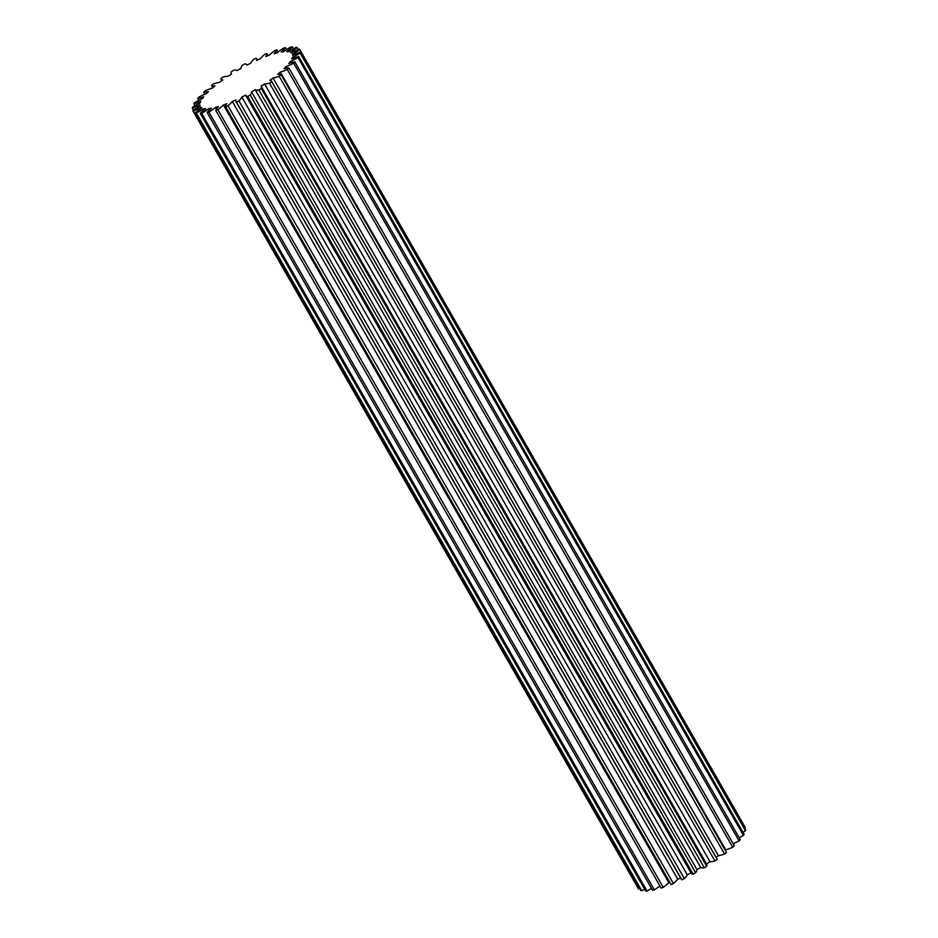 <?xml version="1.0" encoding="UTF-8"?>
<svg xmlns="http://www.w3.org/2000/svg" width="938" height="938" viewBox="0 0 938 938"><rect width="100%" height="100%" fill="white"/><g stroke="black" fill="none" stroke-linecap="round" stroke-linejoin="round"><path stroke-width="1.41" d="M221.872 80.598L220.969 79.027A23.098 5.593 150.2 0 0 222.752 79.965A52.962 12.827 -29.8 0 0 219.562 82.298A23.098 5.593 -29.8 0 0 213.454 83.986A61.58 14.914 -29.8 0 0 211.484 85.534A23.098 5.593 150.2 0 0 214.954 85.909A52.962 12.827 -29.8 0 0 212.258 88.172A23.098 5.593 -29.8 0 0 207.157 89.966A23.098 5.593 -29.8 0 0 205.27 90.763A61.58 14.914 -29.8 0 0 203.675 92.229L204.871 94.316M292.937 58.508L292.363 57.499A52.962 12.827 -29.8 0 1 291.753 59A23.098 5.593 150.2 0 1 293.313 58.355A23.098 5.593 150.2 0 1 298.683 56.491L744.104 834.234A61.58 14.914 -29.8 0 1 743.435 835.348L298.014 57.605A61.58 14.914 -29.8 0 0 298.683 56.491M293.031 55.295L292.504 54.369A52.962 12.827 -29.8 0 1 292.691 55.459A23.098 5.593 150.2 0 1 298.401 52.856A23.098 5.593 150.2 0 1 300.219 52.153L745.64 829.895A61.58 14.914 -29.8 0 1 745.499 830.763L300.078 53.02A61.58 14.914 -29.8 0 0 300.219 52.153M203.675 92.229A23.098 5.593 150.2 0 0 208.517 91.596A52.962 12.827 -29.8 0 0 206.442 93.706A23.098 5.593 -29.8 0 0 204.941 94.292A23.098 5.593 -29.8 0 0 198.879 97.083A61.58 14.914 -29.8 0 0 197.73 98.396L198.833 100.331M268.186 55.635L266.943 53.478A61.58 14.914 -29.8 0 0 265.771 53.947A61.58 14.914 -29.8 0 0 264.586 54.439A23.098 5.593 150.2 0 0 260.248 58.777A52.962 12.827 -29.8 0 0 256.59 60.407A23.098 5.593 -29.8 0 0 256.578 58.66A23.098 5.593 -29.8 0 0 256.133 58.179A61.58 14.914 -29.8 0 0 253.635 59.375A23.098 5.593 150.2 0 0 250.751 63.198A52.962 12.827 -29.8 0 0 246.952 65.132A23.098 5.593 -29.8 0 0 246.823 64.792A23.098 5.593 -29.8 0 0 244.888 63.854A61.58 14.914 -29.8 0 0 242.356 65.226A23.098 5.593 150.2 0 0 241.043 68.357A52.962 12.827 -29.8 0 0 237.302 70.526A23.098 5.593 -29.8 0 0 233.703 70.233A61.58 14.914 -29.8 0 0 231.264 71.722A23.098 5.593 150.2 0 0 231.217 73.61A23.098 5.593 150.2 0 0 231.58 74.02A52.962 12.827 -29.8 0 0 228.028 76.33A23.098 5.593 -29.8 0 0 223.068 77.033A61.58 14.914 -29.8 0 0 220.817 78.593A23.098 5.593 150.2 0 0 220.969 79.027M744.479 827.879A23.098 5.593 -29.8 0 0 745.206 827.363A61.58 14.914 -29.8 0 0 745.147 827.269A61.58 14.914 -29.8 0 0 745.1 827.175M743.002 832.311A23.098 5.593 -29.8 0 0 745.499 830.763M739.167 837.669A23.098 5.593 -29.8 0 0 743.435 835.348M739.121 840.917A61.58 14.914 -29.8 0 0 740.27 839.604L294.86 61.861A61.58 14.914 -29.8 0 1 293.7 63.174L739.121 840.917A23.098 5.593 -29.8 0 1 733.129 843.684M732.73 847.237A61.58 14.914 -29.8 0 0 734.325 845.771L288.916 68.028A61.58 14.914 -29.8 0 1 287.309 69.494L732.73 847.237A23.098 5.593 -29.8 0 1 725.742 849.828L280.321 72.085A23.098 5.593 -29.8 0 0 287.309 69.494M724.546 854.014A61.58 14.914 -29.8 0 0 726.516 852.466L281.095 74.723A61.58 14.914 -29.8 0 1 279.125 76.271L724.546 854.014A23.098 5.593 -29.8 0 1 718.438 855.702L273.028 77.96A23.098 5.593 -29.8 0 0 279.125 76.271M716.128 857.402A52.962 12.827 -29.8 0 0 718.438 855.702M717.183 859.407A23.098 5.593 -29.8 0 0 717.031 858.974L271.61 81.231A23.098 5.593 150.2 0 1 271.774 81.665L717.183 859.407A61.58 14.914 -29.8 0 1 714.932 860.967L269.511 83.212A61.58 14.914 -29.8 0 0 271.774 81.665M706.513 863.921A52.962 12.827 -29.8 0 0 709.972 861.67A23.098 5.593 -29.8 0 0 714.932 860.967M706.736 866.278A23.098 5.593 -29.8 0 0 706.783 864.39L261.374 86.648A23.098 5.593 150.2 0 1 261.327 88.535L706.736 866.278A61.58 14.914 -29.8 0 1 704.297 867.767L258.876 90.025A61.58 14.914 -29.8 0 0 261.327 88.535M216.467 108.984L215.541 107.354A52.962 12.827 -29.8 0 0 218.484 106.557A23.098 5.593 -29.8 0 0 215.728 110.332L661.138 888.075A61.58 14.914 -29.8 0 0 663.26 887.383A23.098 5.593 -29.8 0 0 668.853 882.705L223.432 104.962A52.962 12.827 -29.8 0 0 226.808 103.719A23.098 5.593 -29.8 0 0 225.636 106.78L671.057 884.522A61.58 14.914 -29.8 0 0 673.414 883.561A23.098 5.593 -29.8 0 0 677.752 879.223L232.331 101.48A52.962 12.827 -29.8 0 0 235.989 99.85A23.098 5.593 -29.8 0 0 236.001 101.597L681.422 879.34A23.098 5.593 -29.8 0 0 681.867 879.821A61.58 14.914 -29.8 0 0 684.365 878.625A23.098 5.593 -29.8 0 0 687.249 874.802L241.84 97.06A52.962 12.827 -29.8 0 0 245.627 95.125A23.098 5.593 -29.8 0 0 245.768 95.465L691.177 873.208A23.098 5.593 -29.8 0 0 693.112 874.146A61.58 14.914 -29.8 0 0 695.644 872.774A23.098 5.593 -29.8 0 0 696.957 869.643A52.962 12.827 -29.8 0 0 700.698 867.474A23.098 5.593 -29.8 0 0 704.297 867.767M687.249 874.802A52.962 12.827 -29.8 0 0 691.001 872.891M677.752 879.223A52.962 12.827 -29.8 0 0 680.625 877.956M668.853 882.705A52.962 12.827 -29.8 0 0 669.814 882.365M209.678 109.769L208.986 108.562A52.962 12.827 -29.8 0 0 211.367 108.245A23.098 5.593 -29.8 0 0 207.146 112.548L652.567 890.291A61.58 14.914 -29.8 0 0 654.349 889.916A23.098 5.593 -29.8 0 0 659.918 885.941M204.648 109.558L204.062 108.538A52.962 12.827 -29.8 0 0 205.774 108.691A23.098 5.593 -29.8 0 0 200.286 113.357L645.696 891.1A61.58 14.914 -29.8 0 0 647.079 891.041A23.098 5.593 -29.8 0 0 651.453 888.345M201.529 108.187L200.99 107.26A52.962 12.827 -29.8 0 0 201.963 107.905A23.098 5.593 -29.8 0 0 195.432 112.712L640.842 890.455A61.58 14.914 -29.8 0 0 641.744 890.725A23.098 5.593 -29.8 0 0 644.605 889.189M192.9 110.825L638.215 888.38A61.58 14.914 -29.8 0 0 638.262 888.474A61.58 14.914 -29.8 0 0 638.602 888.966A23.098 5.593 -29.8 0 0 639.704 888.462M278.082 52.059L276.862 49.925A61.58 14.914 -29.8 0 0 274.74 50.617A23.098 5.593 150.2 0 0 269.147 55.295A52.962 12.827 -29.8 0 0 265.771 56.538A23.098 5.593 -29.8 0 0 266.943 53.478M211.484 85.534L212.75 87.75M298.296 49.538L297.158 47.545A61.58 14.914 -29.8 0 0 296.256 47.275A23.098 5.593 150.2 0 0 288.517 51.719A52.962 12.827 -29.8 0 0 286.805 51.567A23.098 5.593 -29.8 0 0 292.304 46.9A61.58 14.914 -29.8 0 0 290.921 46.959A23.098 5.593 150.2 0 0 283.593 51.696A52.962 12.827 -29.8 0 0 281.212 52.012A23.098 5.593 -29.8 0 0 285.433 47.709A61.58 14.914 -29.8 0 0 283.651 48.084A23.098 5.593 150.2 0 0 277.038 52.903A52.962 12.827 -29.8 0 0 274.095 53.7A23.098 5.593 -29.8 0 0 276.862 49.925M745.206 827.363L299.785 49.62A61.58 14.914 -29.8 0 0 299.738 49.526A61.58 14.914 -29.8 0 0 299.398 49.034A23.098 5.593 150.2 0 0 291.589 52.997A52.962 12.827 -29.8 0 0 290.616 52.352A23.098 5.593 -29.8 0 0 297.158 47.545M286.547 49.655L285.433 47.709M293.395 48.811L292.304 46.9M681.867 879.821L236.446 102.078A61.58 14.914 -29.8 0 0 238.944 100.882L684.365 878.625M225.636 106.78A61.58 14.914 -29.8 0 0 227.993 105.818L673.414 883.561M693.112 874.146L247.691 96.403A61.58 14.914 -29.8 0 0 250.223 95.031L695.644 872.774M195.432 112.712A61.58 14.914 -29.8 0 0 196.335 112.982L641.744 890.725M197.73 98.396A23.098 5.593 150.2 0 0 203.745 96.79A52.962 12.827 -29.8 0 0 202.374 98.631A23.098 5.593 -29.8 0 0 194.565 102.652A61.58 14.914 -29.8 0 0 193.896 103.766A23.098 5.593 150.2 0 0 200.826 101.257A52.962 12.827 -29.8 0 0 200.216 102.758A23.098 5.593 -29.8 0 0 192.501 107.237A61.58 14.914 -29.8 0 0 192.36 108.105A23.098 5.593 150.2 0 0 199.888 104.798A52.962 12.827 -29.8 0 0 200.075 105.888A23.098 5.593 -29.8 0 0 192.794 110.637A61.58 14.914 -29.8 0 0 192.853 110.731A61.58 14.914 -29.8 0 0 193.193 111.223L638.602 888.966M200.286 113.357A61.58 14.914 -29.8 0 0 201.658 113.299L647.079 891.041M192.36 108.105L193.521 110.121M193.896 103.766L194.998 105.689M207.146 112.548A61.58 14.914 -29.8 0 0 208.94 112.173L654.349 889.916M215.728 110.332A61.58 14.914 -29.8 0 0 217.839 109.64L663.26 887.383M200.99 107.26A23.098 5.593 150.2 0 1 193.193 111.223M204.062 108.538A23.098 5.593 150.2 0 1 196.335 112.982M208.986 108.562A23.098 5.593 150.2 0 1 201.658 113.299M215.541 107.354A23.098 5.593 150.2 0 1 208.94 112.173M223.432 104.962A23.098 5.593 150.2 0 1 217.839 109.64M232.331 101.48A23.098 5.593 150.2 0 1 227.993 105.818M241.84 97.06A23.098 5.593 150.2 0 1 238.944 100.882M245.768 95.465A23.098 5.593 -29.8 0 0 247.691 96.403M696.957 869.643L251.536 91.901A23.098 5.593 150.2 0 1 250.223 95.031M251.536 91.901A52.962 12.827 -29.8 0 0 255.288 89.731A23.098 5.593 -29.8 0 0 258.876 90.025M709.972 861.67L264.551 83.928A52.962 12.827 -29.8 0 1 261.01 86.237A23.098 5.593 150.2 0 1 261.374 86.648M264.551 83.928A23.098 5.593 -29.8 0 0 269.511 83.212M273.028 77.96A52.962 12.827 -29.8 0 1 269.839 80.293A23.098 5.593 150.2 0 1 271.61 81.231M280.321 72.085A52.962 12.827 -29.8 0 1 277.636 74.348A23.098 5.593 150.2 0 1 281.095 74.723M287.016 68.087L286.137 66.551A52.962 12.827 -29.8 0 1 284.062 68.662A23.098 5.593 150.2 0 1 288.916 68.028M286.137 66.551A23.098 5.593 -29.8 0 0 293.7 63.174M290.874 62.787L290.205 61.627A52.962 12.827 -29.8 0 1 288.834 63.467A23.098 5.593 150.2 0 1 294.86 61.861M290.205 61.627A23.098 5.593 -29.8 0 0 298.014 57.605M292.363 57.499A23.098 5.593 -29.8 0 0 300.078 53.02M292.504 54.369A23.098 5.593 -29.8 0 0 299.785 49.62M700.698 867.474L255.288 89.731M745.147 827.269L299.738 49.526M638.262 888.474L192.853 110.731M257.375 60.044L256.578 58.66"/></g></svg>
